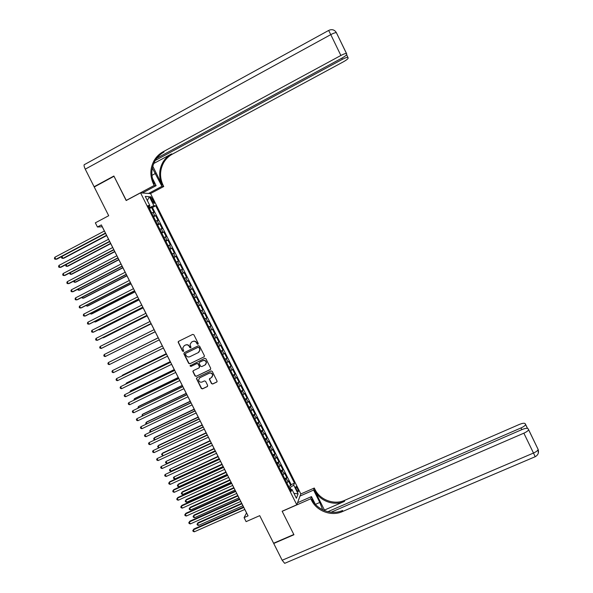 <?xml version="1.0" encoding="UTF-8"?>
<svg xmlns="http://www.w3.org/2000/svg" width="593" height="593" viewBox="0 0 593 593"><rect width="100%" height="100%" fill="white"/><g stroke="black" fill="none" stroke-linecap="round" stroke-linejoin="round"><path stroke-width="0.89" d="M197.966 344.288L198.232 343.451L193.904 334.815L192.703 334.393L178.575 341.346L178.1 342.042L182.525 351.138L183.356 351.441L183.689 350.937L182.748 347.965L184.267 345.675L185.439 345.096C187.04 344.503 188.315 344.963 189.256 346.46L189.812 347.572L190.649 347.869L190.983 347.35L190.042 344.466L191.569 342.094L192.747 341.516C194.356 340.923 195.631 341.375 196.572 342.88L197.135 343.992L197.966 344.288M297.397 488.291L296.048 486.527C295.507 486.712 295.722 487.906 296.7 490.092L298.042 491.864C298.59 491.671 298.368 490.478 297.397 488.291M211.479 383.582L212.672 384.012L216.66 382.107L217.142 381.284L212.25 371.374L211.056 370.944L196.891 377.756L196.416 378.512L201.294 388.445L202.487 388.875L207.276 386.592L207.661 385.406L205.608 381.329L204.422 380.899L202.043 382.04C200.108 382.537 198.959 381.781 198.596 379.772L199.871 377.726L209.196 373.242C211.071 372.738 212.227 373.457 212.657 375.399L211.367 377.571L209.329 379.12L211.479 383.582L212.872 383.834L216.949 381.877M140.556 192.844L126.176 200.53L114.004 176.277L94.235 186.995L108.697 215.719L95.34 222.835L97.445 227L101.366 224.917L248.067 515.858L244.079 517.622L246.102 521.64L259.719 515.651L273.603 543.232L293.817 534.501L282.142 511.233L296.796 504.806L140.556 192.844L150.6 193.622L300.799 493.873L296.796 504.806M204.014 356.927L204.4 355.733L199.589 346.156L198.396 345.726L184.253 352.642L183.882 353.828L188.678 363.368L189.864 363.791L204.244 356.771M205.927 358.772L210.723 368.335L210.345 369.528L196.179 376.347L194.993 375.918L192.844 371.403L193.318 370.655L199.048 367.89L199.426 366.704L198.069 363.991L196.876 363.561L190.909 366.452L190.012 365.837L204.726 358.342L205.927 358.772M288.672 486.512L290.785 485.571L288.413 480.827L287.983 481.835L286.389 478.655L285.277 479.73M284.714 478.61L286.827 477.669L284.455 472.925L284.01 473.896L282.416 470.716L281.29 471.776M280.756 470.701L282.868 469.752L280.489 465.008L280.029 465.95L278.436 462.77L277.302 463.808M276.79 462.792L278.903 461.836L276.523 457.084L276.049 457.996L274.455 454.809L273.306 455.832M272.824 454.868L274.937 453.912L272.55 449.153L272.061 450.035L270.467 446.848L269.311 447.848M268.851 446.937L270.964 445.973L268.577 441.207L268.073 442.067L266.472 438.872L265.308 439.85M264.878 438.998L266.983 438.034L264.597 433.261L264.078 434.091L262.477 430.896L261.298 431.852M260.898 431.052L263.003 430.081L260.616 425.307L260.082 426.1L258.481 422.905L257.288 423.847M256.917 423.098L259.022 422.12L256.628 417.346L256.08 418.109L254.479 414.907L253.278 415.826M252.929 415.137L255.034 414.159L252.64 409.37L252.069 410.111L250.468 406.909L249.26 407.806M248.934 407.161L251.039 406.183L248.645 401.394L248.059 402.098L246.458 398.896L245.235 399.771M244.939 399.185L247.044 398.2L244.642 393.404L244.049 394.086L242.441 390.876L241.21 391.736M240.943 391.202L243.041 390.209L240.639 385.413L240.032 386.058L238.423 382.848L237.178 383.686M236.941 383.211L239.038 382.211L236.637 377.407L236.007 378.023L234.398 374.813L233.145 375.628M232.93 375.206L235.036 374.205L232.626 369.395L231.982 369.988L230.373 366.763L229.106 367.564M228.92 367.2L231.018 366.192L228.609 361.374L227.949 361.938L226.341 358.713L225.066 359.491M224.91 359.18L227.008 358.165L224.591 353.354L223.917 353.88L222.301 350.656L221.019 351.412M220.885 351.152L222.983 350.137L220.574 345.319L219.877 345.815L218.261 342.584L216.971 343.325M216.868 343.117L218.958 342.102L216.541 337.276L215.837 337.743L214.221 334.511L212.917 335.23M212.835 335.082L214.933 334.052L212.516 329.219L211.79 329.664L210.174 326.424L208.855 327.121M208.81 327.032L210.9 326.002L208.477 321.161L207.743 321.569L206.119 318.337L204.793 319.012M204.77 318.975L206.868 317.937L204.444 313.097L203.688 313.475L202.065 310.235L200.723 310.888M202.065 310.235L202.821 309.865L200.397 305.024L198.307 306.062M198.284 306.018L199.633 305.373L198.003 302.126L198.781 301.793L196.35 296.937L194.259 297.982M194.207 297.879L195.571 297.256L193.941 294.009L194.734 293.705L192.302 288.85L190.212 289.903M190.131 289.74L191.502 289.132L189.871 285.885L190.679 285.611L188.248 280.748L186.158 281.808M186.054 281.586L187.432 281.008L185.802 277.754L186.625 277.509L184.186 272.639L182.103 273.699M181.962 273.432L183.356 272.869L181.725 269.607L182.562 269.392L180.124 264.522L178.041 265.59M177.878 265.264L179.279 264.723L177.648 261.461L178.5 261.276L176.062 256.398L173.971 257.473M173.779 257.088L175.194 256.569L173.564 253.3L174.431 253.152L171.985 248.267L169.902 249.349M169.687 248.904L171.11 248.4L169.472 245.139L170.361 245.013L167.915 240.128L165.832 241.21M165.58 240.714L167.018 240.232L165.38 236.963L166.285 236.874L163.831 231.982L161.756 233.071M161.474 232.515L162.919 232.056L161.281 228.779L162.2 228.72L159.754 223.828L157.671 224.917M157.367 224.31L158.82 223.865L157.182 220.589L158.116 220.559L155.662 215.659L153.253 216.089M153.587 216.756L155.662 215.659M151.119 199.107L154.017 203.473C154.521 203.451 154.395 202.621 153.631 200.99L150.733 196.624C150.229 196.646 150.355 197.469 151.119 199.107M290.785 485.571L291.17 484.644L294.484 483.169L155.707 205.786L153.898 205.734L149.051 207.713M294.484 483.169L293.705 485.111L298.071 493.836L296.396 498.276L291.964 489.418L291.141 491.441L147.976 205.556L149.873 205.615L145.27 196.424L149.369 196.691L153.898 205.734M291.17 484.644L152.445 207.506L151.571 207.491L154.024 212.398L151.608 212.805M158.82 223.865L159.754 223.828M162.919 232.056L163.831 231.982M167.018 240.232L167.915 240.128M171.11 248.4L171.985 248.267M175.194 256.569L176.062 256.398M179.279 264.723L180.124 264.522M183.356 272.869L184.186 272.639M187.432 281.008L188.248 280.748M191.502 289.132L192.302 288.85M195.571 297.256L196.35 296.937M199.633 305.373L200.397 305.024M206.868 317.937L206.119 318.337M210.9 326.002L210.174 326.424M214.933 334.052L214.221 334.511M218.958 342.102L218.261 342.584M222.983 350.137L222.301 350.656M227.008 358.165L226.341 358.713M231.018 366.192L230.373 366.763M235.036 374.205L234.398 374.813M239.038 382.211L238.423 382.848M243.041 390.209L242.441 390.876M247.044 398.2L246.458 398.896M251.039 406.183L250.468 406.909M255.034 414.159L254.479 414.907M259.022 422.12L258.481 422.905M263.003 430.081L262.477 430.896M266.983 438.034L266.472 438.872M270.964 445.973L270.467 446.848M274.937 453.912L274.455 454.809M278.903 461.836L278.436 462.77M282.868 469.752L282.416 470.716M286.827 477.669L286.389 478.655M290.993 489.514L290.059 487.646L289.391 487.943M149.71 207.365L149.139 206.216M244.768 509.454L246.525 512.938L244.079 517.622M97.445 227L102.233 226.785L104.368 231.018M105.554 233.368L108.541 239.283M109.712 241.61L112.7 247.54M113.863 249.846L116.865 255.791M118.014 258.066L121.016 264.033M122.151 266.287L125.167 272.269M126.294 274.492L129.318 280.489M130.43 282.691L133.462 288.709M134.559 290.889L137.598 296.915M138.688 299.072L141.734 305.121M142.809 307.248L145.863 313.312M146.923 315.409L149.992 321.495M151.037 323.57L154.113 329.671M155.151 331.724L158.227 337.832M159.265 339.878L162.334 345.964M163.371 348.032L166.433 354.095M167.485 356.178L170.525 362.212M171.592 364.324L174.616 370.321M175.691 372.456L178.701 378.43M179.783 380.58L182.785 386.525M183.874 388.697L186.862 394.612M187.966 396.799L190.939 402.691M192.05 404.9L195.008 410.764M196.127 412.995L199.07 418.821M200.204 421.074L203.132 426.878M204.281 429.147L207.194 434.928M208.343 437.219L211.241 442.964M212.413 445.276L215.296 450.999M216.467 453.326L219.336 459.019M220.522 461.369L223.383 467.032M224.577 469.404L227.416 475.037M228.624 477.432L231.448 483.036M232.664 485.445L235.48 491.026M236.703 493.458L239.505 499.01M240.743 501.463L243.53 506.985M149.495 208.588L151.571 207.491M152.445 207.506L155.707 205.786M148.547 206.698L149.873 205.615M157.182 220.589L155.722 221.019M161.281 228.779L159.836 229.232M165.38 236.963L163.942 237.437M169.472 245.139L168.041 245.628M173.564 253.3L172.14 253.819M177.648 261.461L176.24 261.995M181.725 269.607L180.331 270.163M185.802 277.754L184.416 278.325M189.871 285.885L188.5 286.478M193.941 294.009L192.577 294.625M198.003 302.126L196.654 302.764M202.354 314.142L203.688 313.475M206.416 322.258L207.743 321.569M210.478 330.368L211.79 329.664M214.533 338.47L215.837 337.743M218.587 346.564L219.877 345.815M222.634 354.644L223.917 353.88M226.682 362.723L227.949 361.938M230.721 370.795L231.982 369.988M234.761 378.853L236.007 378.023M238.794 386.903L240.032 386.058M242.819 394.953L244.049 394.086M246.844 402.988L248.059 402.098M250.869 411.016L252.069 410.111M254.886 419.036L256.08 418.109M258.896 427.049L260.082 426.1M262.907 435.054L264.078 434.091M266.909 443.053L268.073 442.067M270.912 451.036L272.061 450.035M274.907 459.019L276.049 457.996M278.895 466.995L280.029 465.95M282.891 474.956L284.01 473.896M291.964 489.418L290.214 489.588M286.871 482.917L287.983 481.835M290.059 487.646L293.705 485.111M147.346 200.575L149.369 196.691M298.071 493.836L293.928 493.346M198.129 344.177L196.787 342.739C195.846 341.242 194.571 340.782 192.97 341.375L192.747 341.516M191.465 342.146L192.97 341.375M184.178 345.719L185.668 344.956C187.269 344.37 188.537 344.822 189.478 346.319L190.813 347.757M178.671 341.301L178.434 342.406L182.755 350.997L183.519 351.323M184.297 352.62L184.112 353.68L188.9 363.205L190.094 363.635L204.229 356.771M198.937 347.587L198.099 347.29L185.683 353.354L185.357 353.858L186.009 355.355C186.951 356.853 188.226 357.305 189.819 356.727L198.307 352.59L199.841 350.107L199.152 347.446L198.099 347.29M185.802 353.28L198.314 347.142M198.751 352.316L200.056 349.959L199.53 348.766M199.152 347.446L199.745 348.617M193.303 370.669L193.162 371.678L195.208 375.747L196.402 376.177L210.604 369.335M199.292 367.712L199.641 366.541L198.284 363.835L197.091 363.405L190.909 366.452M190.383 365.303L191.139 366.289M205.015 365.006L206.297 362.879C205.89 360.9 204.741 360.166 202.836 360.677L199.544 362.271L199.07 363.035L200.53 366.17L201.724 366.6L205.015 365.006M205.504 364.688L206.505 362.723C206.105 360.744 204.948 360.01 203.051 360.522L202.836 360.677M199.759 362.108L203.051 360.522M209.737 378.356L209.633 379.327L211.679 383.404M211.96 377.163L212.857 375.228C212.427 373.286 211.278 372.574 209.403 373.079L209.196 373.242M199.544 377.919L209.403 373.079M196.846 377.778L196.728 378.764L201.509 388.259L202.695 388.689L207.565 386.362M61.954 256.428L62.932 258.355L63.792 258.244L106.681 235.591M61.88 256.472L61.516 257.436L61.917 258.237L62.932 258.355L106.54 235.317M105.465 233.056L55.853 259.297L54.823 257.258L104.427 230.988M105.613 233.338L56.758 259.178L54.83 259.171L54.415 258.355L54.823 257.258M156.76 158.257L341.924 58.099C345.074 56.32 346.697 55.016 346.794 54.193L346.475 53.533C345.615 53.326 343.747 53.978 340.879 55.475L330.775 34.616L85.259 169.161L94.109 186.743L113.878 176.025L126.316 200.456M148.524 193.459L161.933 186.313L152.327 168.041M161.933 186.313L163.75 186.513L163.053 185.127C159.517 177.44 159.747 169.902 163.757 162.504C165.892 158.909 168.768 156.122 172.37 154.143L343.399 61.813C346.482 60.078 348.069 58.818 348.165 58.032L347.869 57.41C347.038 57.21 345.215 57.847 342.406 59.315L341.835 58.144M152.772 166.233L162.156 185.016C158.598 177.307 158.835 169.739 162.86 162.319C165.002 158.702 167.878 155.907 171.503 153.921L153.72 163.52M126.139 200.449L154.187 185.453L153.468 184.008C149.784 176.017 150.014 168.175 154.165 160.481C156.382 156.737 159.354 153.839 163.097 151.778L340.879 55.475M154.187 185.453L156.122 185.668L152.349 178.115M153.698 161.326L342.406 59.315M85.259 169.161C83.843 166.114 83.672 164.535 84.755 164.424L328.655 30.443L330.775 34.616C333.644 33.104 335.527 32.489 336.424 32.771L346.586 53.629M94.109 186.743L94.621 186.788M142.416 192.992L156.122 185.668M150.429 193.607L163.75 186.513M153.468 184.008L154.432 184.119C150.763 176.165 151 168.353 155.136 160.688C157.338 156.96 160.303 154.069 164.031 152.016L163.097 151.778M285.233 563.098L284.677 563.335L282.172 560.252L273.721 543.47L293.943 534.745L282.179 511.314L310.784 498.772L311.473 500.158C316.699 511.166 331.361 516.629 342.369 511.603L523.864 433.179C526.74 431.86 528.304 430.681 528.541 429.643L528.074 428.687C527.251 427.976 525.198 428.279 521.907 429.599L331.116 512.233M322.688 509.824L319.797 502.464L313.608 490.07L314.275 488.032L314.942 489.366C319.961 499.966 334.081 505.206 344.681 500.344L519.134 424.529C522.344 423.232 524.345 422.92 525.139 423.602L525.583 424.499C525.346 425.5 523.819 426.641 521.002 427.938L327.855 511.692M297.567 502.708L311.488 496.6L315.261 504.154M311.488 496.6L310.784 498.772M324.453 510.091L314.616 490.381C319.657 501.018 333.822 506.281 344.459 501.396L324.453 510.091L324.327 510.558M299.999 496.059L313.608 490.07M300.762 493.984L314.275 488.032M311.473 500.158L311.822 499.069C317.025 510.032 331.628 515.48 342.598 510.469L342.369 511.603M297.834 501.975L298.094 502.479M66.082 264.567L66.979 266.339L67.839 266.205L110.743 243.656M65.838 264.7L65.971 266.213L66.979 266.339L110.617 243.404M70.211 272.698L71.034 274.314L71.872 274.159L114.805 251.706M69.789 272.921L70.011 274.181L71.034 274.314L114.686 251.476M74.333 280.823L75.074 282.283L75.904 282.105L118.859 259.756M73.732 281.134L74.051 282.135L75.074 282.283L118.756 259.549M78.454 288.939L79.114 290.236L79.936 290.044L122.914 267.791M77.705 289.325L78.091 290.088L79.114 290.236L122.818 267.606M109.638 241.321L59.997 267.443L58.959 265.412L108.593 239.253M109.764 241.581L60.886 267.302L58.966 267.31L58.551 266.494L58.959 265.412M113.797 249.579L64.133 275.582L63.095 273.551L112.759 247.511M113.923 249.816L65.008 275.419L63.095 275.441L62.688 274.633L63.095 273.551M117.955 257.822L68.262 283.713L67.231 281.682L116.917 255.761M118.066 258.037L69.129 283.536L67.224 283.565L66.816 282.757L67.231 281.682M122.114 266.064L72.39 291.838L71.36 289.807L121.076 264.004M122.21 266.257L73.243 291.637L71.353 291.682L70.938 290.866L71.36 289.807M82.568 297.041L83.153 298.19L83.961 297.975L126.961 275.819M81.819 297.427L82.123 298.034L83.153 298.19L126.88 275.656M126.265 274.292L76.512 299.954L75.481 297.923L125.227 272.239M126.346 274.463L77.357 299.732L75.467 299.791L75.059 298.976L75.481 297.923M86.682 305.143L87.186 306.136L87.986 305.899L131.009 283.839M85.926 305.528L87.186 306.136L130.934 283.699M130.408 282.52L80.633 308.063L79.603 306.032L129.37 280.467M130.482 282.668L81.463 307.819L79.588 307.886L79.173 307.078L79.603 306.032M90.788 313.23L91.211 314.068L92.004 313.816L135.048 291.852M90.032 313.615L91.211 314.068L134.989 291.734M134.552 290.733L84.747 316.158L83.717 314.134L133.514 288.68M134.611 290.859L85.57 315.891L83.695 315.98L83.287 315.172L83.717 314.134M94.887 321.31L95.236 321.999L96.014 321.725L139.081 299.858M94.139 321.695L95.236 321.999L139.036 299.761M138.688 298.939L88.861 324.252L87.831 322.229L137.658 296.885M138.74 299.042L89.669 323.963L87.801 324.06L87.393 323.252L87.831 322.229M98.987 329.389L99.261 329.916L100.024 329.626L143.113 307.856M98.29 329.738L99.261 329.916L143.076 307.782M142.824 307.137L92.968 332.332L91.937 330.316L141.794 305.091M142.861 307.218L93.768 332.028L91.908 332.139L91.5 331.331L91.937 330.316M103.086 337.454L104.034 337.513L147.146 315.847M102.589 337.699L103.278 337.832L147.116 315.795M146.953 315.328L97.067 340.404L96.044 338.388L145.922 313.282M146.982 315.387L97.86 340.078L96.007 340.204L95.599 339.396L96.044 338.388M107.177 345.511L151.171 323.83M106.881 345.652L151.156 323.8M151.082 323.511L101.166 348.476L100.143 346.46L150.051 321.465M151.096 323.541L101.944 348.128L100.106 348.261L99.691 347.454L100.143 346.46M111.262 353.561L155.188 331.806M111.173 353.606L155.188 331.791M155.203 331.68L105.265 356.534L104.242 354.518L154.173 329.641M155.203 331.695L105.265 356.534L104.19 356.311L103.782 355.503L104.242 354.518M114.264 359.617L158.205 337.788L114.323 359.595M158.287 337.802L108.334 362.568L158.287 337.81M109.349 364.584L108.282 364.354L107.874 363.553L108.334 362.568L109.349 364.584L159.317 339.848M162.386 345.934L112.418 370.618L162.4 345.964M113.441 372.626L112.366 372.389L111.958 371.589L112.418 370.618L113.441 372.626L163.431 348.002M166.225 353.687L123.01 374.902L122.477 375.658M166.255 353.739L122.299 375.31L122.017 375.88M166.485 354.065L116.502 378.653L166.514 354.117M117.518 380.662L116.443 380.417L116.035 379.616L116.502 378.653L117.518 380.662L167.537 356.156M170.235 361.634L126.991 382.744L126.294 383.174L126.546 383.678M170.273 361.708L126.294 383.174L125.886 383.997M170.584 362.182L120.579 386.68L170.621 362.256M121.602 388.689L120.52 388.437L120.112 387.629L120.579 386.68L121.602 388.689L171.644 364.295M174.238 369.572L130.971 390.587L130.282 391.039L130.616 391.691M174.283 369.661L130.282 391.039L129.86 392.055M174.668 370.299L124.656 394.701L174.72 370.395M125.672 396.702L124.589 396.443L124.182 395.642L124.656 394.701L125.672 396.702L175.743 372.426M178.234 377.504L134.945 398.422L134.27 398.889L134.678 399.689M178.293 377.615L134.27 398.889L133.922 400.06M178.76 378.401L128.725 402.714L178.819 378.519M129.741 404.715L128.651 404.448L128.251 403.648L128.725 402.714L129.741 404.715L179.842 380.55M182.229 385.42L138.918 406.249L138.251 406.731L138.74 407.688M182.296 385.554L138.251 406.731L137.984 408.051M182.837 386.495L132.795 410.719L182.911 386.636M133.81 412.713L132.713 412.439L132.313 411.646L132.795 410.719L133.81 412.713L183.934 388.667M186.217 393.337L142.891 414.062L142.231 414.574L142.794 415.678M186.298 393.493L142.231 414.574L142.038 416.041M186.921 394.582L136.857 418.71L187.003 394.745M137.873 420.711L136.775 420.43L136.368 419.629L136.857 418.71L137.873 420.711L188.025 396.776M190.205 401.239L146.856 421.875L146.204 422.401L146.842 423.654M190.294 401.417L146.204 422.401L145.722 423.291L146.086 424.017M190.99 402.662L140.919 426.701L191.087 402.847M141.927 428.695L140.83 428.405L140.422 427.612L140.919 426.701L141.927 428.695L192.11 404.871M194.185 409.14L150.815 429.68L150.177 430.221L150.889 431.63M194.289 409.34L150.177 430.221L149.688 431.111L150.251 431.934M195.06 410.734L144.974 434.684L195.164 410.942M145.982 436.678L144.877 436.381L144.477 435.581L144.974 434.684L145.982 436.678L196.187 412.965M198.166 417.027L154.773 437.471L154.143 438.034L154.936 439.591M198.277 417.25L154.143 438.034L153.646 438.916L154.469 439.813M199.129 418.799L149.021 442.652L199.241 419.029M150.036 444.646L148.925 444.342L148.524 443.542L149.021 442.652L150.036 444.646L200.264 421.045M202.139 424.914L158.724 445.261L158.109 445.847L158.976 447.552M202.265 425.151L158.109 445.847L157.612 446.714L158.687 447.678M203.191 426.856L153.068 450.621L203.317 427.108M154.084 452.607L152.972 452.296L152.564 451.503L153.068 450.621L154.084 452.607L204.333 429.124M206.112 432.786L162.675 453.037L162.067 453.645L163.008 455.498M206.245 433.046L162.067 453.645L161.563 454.505L162.897 455.55M210.078 440.651L166.025 461.436L167.011 463.378L211.212 442.904M210.219 440.94L166.025 461.436L165.514 462.288L165.914 463.066L167.011 463.378M214.043 448.516L169.976 469.219L170.962 471.161L215.185 450.784M214.192 448.819L169.976 469.219L169.465 470.064L169.857 470.842L170.962 471.161M207.246 434.899L157.115 458.574L207.387 435.173M158.123 460.568L157.012 460.242L156.604 459.449L157.115 458.574L158.123 460.568L208.402 437.189M211.301 442.941L161.148 466.528L211.449 443.238M162.163 468.514L161.044 468.181L160.636 467.388L161.148 466.528L162.163 468.514L212.464 445.247M215.348 450.969L165.188 474.467L215.511 451.288M166.196 476.453L165.076 476.112L164.669 475.319L165.188 474.467L166.196 476.453L216.527 453.297M218.002 456.365L173.919 476.994L174.905 478.936L219.158 458.656M218.165 456.692L173.919 476.994L173.408 477.832L173.801 478.603L174.905 478.936M219.395 458.989L169.813 481.709L169.22 482.398L219.566 459.33M170.221 484.385L169.101 484.036L168.701 483.243L169.22 482.398L170.221 484.385L220.581 461.339M221.952 464.208L178.426 484.088L177.863 484.763L178.849 486.705L223.124 466.521M222.13 464.556L177.863 484.763L177.351 485.593L177.744 486.364L178.849 486.705M223.435 467.01L173.831 489.618L173.245 490.322L223.62 467.373M174.253 492.309L173.126 491.953L172.719 491.16L173.245 490.322L174.253 492.309L224.628 469.374M225.911 472.043L182.362 491.827L181.806 492.524L182.792 494.466L227.082 474.378M226.096 472.413L181.806 492.524L181.288 493.346L181.68 494.117L182.792 494.466M227.475 475.015L177.841 497.512L177.27 498.246L227.668 475.401M178.271 500.218L177.144 499.862L176.736 499.069L177.27 498.246L178.271 500.218L228.676 477.402M229.854 479.87L186.284 499.565L185.742 500.277L186.728 502.219L231.04 482.22M230.047 480.263L185.742 500.277L185.216 501.092L185.609 501.863L186.728 502.219M231.507 483.013L181.851 505.406L181.288 506.155L231.715 483.421M182.288 508.127L181.154 507.764L180.754 506.971L181.288 506.155L182.288 508.127L232.723 485.422M233.798 487.691L190.205 507.289L189.671 508.023L190.657 509.965L234.991 490.063M234.005 488.106L189.671 508.023L189.145 508.824L189.538 509.602L190.657 509.965M235.54 491.004L185.861 513.286L185.298 514.057L235.755 491.434M186.306 516.029L185.164 515.658L184.764 514.865L185.298 514.057L186.306 516.029L236.763 493.435M237.741 495.503L194.126 515.013L193.6 515.762L194.586 517.696L238.942 497.89M237.956 495.933L193.6 515.762L193.073 516.555L193.459 517.333L194.586 517.696M239.565 498.987L189.856 521.165L189.315 521.951L239.787 499.439M190.316 523.923L189.174 523.537L188.774 522.752L189.315 521.951L190.316 523.923L240.795 501.433M241.677 503.309L198.04 522.722L197.528 523.493L198.507 525.428L242.885 505.718M241.9 503.761L197.528 523.493L196.995 524.279L198.04 522.722M198.507 525.428L197.38 525.05L196.995 524.279M243.582 506.963L193.852 529.03L193.318 529.838L243.819 507.43M194.319 531.802L193.177 531.417L192.777 530.631L193.318 529.838L194.319 531.802L244.827 509.431M192.777 530.631L193.852 529.03M154.721 215.674L153.076 212.39M151.489 199.856L152.735 199.196M152.416 201.635L153.631 200.99M162.156 185.016L163.053 185.127M171.503 153.921L172.37 154.143M346.616 54.712L347.965 57.491M151.934 175.343L155.499 173.423M314.616 490.381L314.942 489.366M344.459 501.396L344.681 500.344M525.546 424.321L527.503 428.354M528.511 429.451L538.118 449.42C537.91 450.524 536.369 451.733 533.485 453.037L523.864 433.179M282.172 560.252L533.485 453.037L535.19 456.714M521.825 429.636L521.002 427.938M538.081 449.22L538.318 453.134M315.446 504.361L319.797 502.464M155.136 160.688L154.165 160.481M162.86 162.319L163.757 162.504M347.869 57.41L346.586 54.756M346.475 53.533L336.424 32.771C334.763 29.946 332.399 29.064 329.315 30.132M527.436 428.339L525.583 424.499M284.677 563.335L535.22 456.706C538.133 455.046 539.096 452.622 538.118 449.42L528.541 429.643"/></g></svg>
